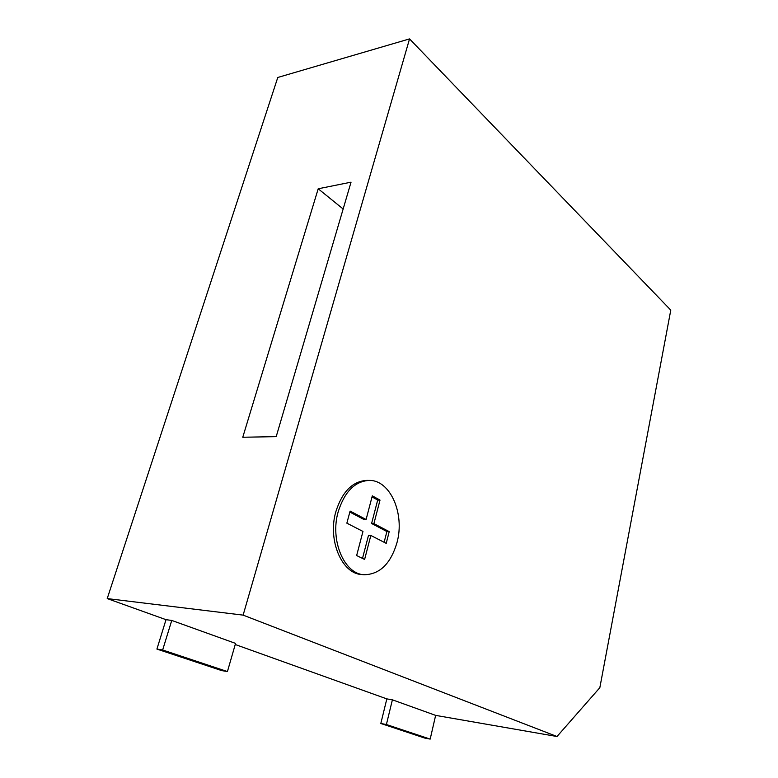 <?xml version="1.0" encoding="UTF-8"?>
<svg xmlns="http://www.w3.org/2000/svg" width="778" height="778" viewBox="0 0 778 778"><rect width="100%" height="100%" fill="white"/><g stroke="black" fill="none" stroke-linecap="round" stroke-linejoin="round"><path stroke-width="1.17" d="M424.671 738.05L380.821 723.482L386.403 724.522L430.185 739.1L424.671 738.05M380.821 723.482L386.831 698.887L235.238 644.505M430.185 739.1L435.641 715.381L392.394 699.821L386.403 724.522M221.691 670.597L156.913 649.076L162.651 649.99L227.429 671.56L221.691 670.597M156.913 649.076L166.015 619.677L107.218 598.583L277.785 77.469L409.539 38.9L670.782 310.13L599.838 687.684L556.999 736.513L435.641 715.381M227.429 671.56L235.559 643.396L171.753 620.436L162.651 649.99M392.394 699.821L386.831 698.887M171.753 620.436L166.015 619.677M556.999 736.513L243.125 615.126L107.218 598.583M243.125 615.126L409.539 38.9M318.202 188.782L242.765 437.246L276.2 436.643L351.043 182.169L318.202 188.782L343.147 209M364.26 574.738L361.926 574.543C341.97 574.067 327.412 540.214 335.853 511.671C342.252 491.599 352.619 481.174 366.963 480.386L369.278 480.415C354.953 481.203 344.596 491.657 338.197 511.759C329.765 540.35 344.314 574.261 364.26 574.738C379.917 574.368 390.848 563.573 397.062 542.344C404.91 513.811 390.342 479.987 369.278 480.415M373.917 523.604L380.014 500.108L372.302 495.849L366.098 519.49L350.1 511.068L346.862 523.166L362.966 531.432L356.645 555.55L364.619 559.431L370.834 535.468L386.219 543.355L389.204 531.646L373.917 523.604L371.592 523.497L377.7 500.04L380.014 500.108M384.137 542.285L386.89 531.53L371.592 523.497M362.509 558.4L368.509 535.342L370.834 535.468M366.098 519.49L363.773 519.393L349.828 512.07M377.7 500.04L372.02 496.909M389.204 531.646L386.89 531.53"/></g></svg>
